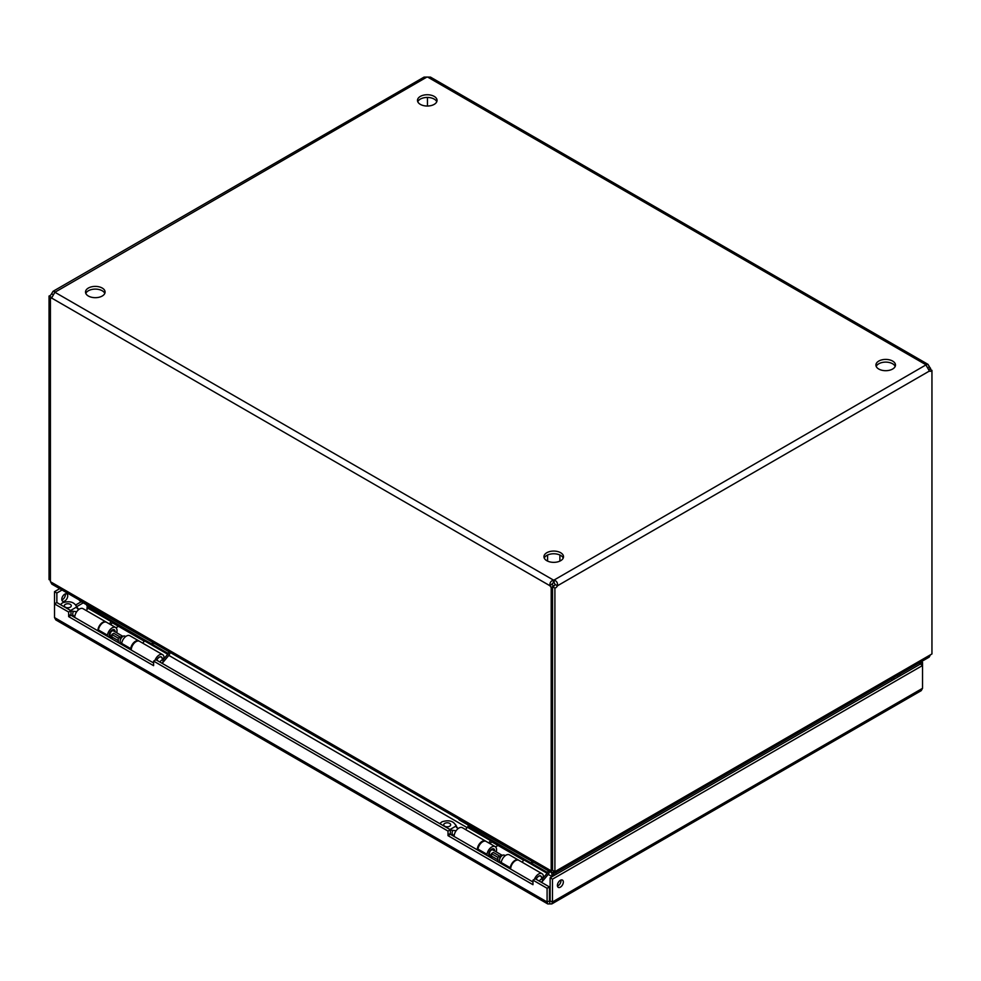 <?xml version="1.0" encoding="UTF-8"?>
<svg xmlns="http://www.w3.org/2000/svg" width="981" height="981" viewBox="0 0 981 981"><rect width="100%" height="100%" fill="white"/><g stroke="black" fill="none" stroke-linecap="round" stroke-linejoin="round"><path stroke-width="1.47" d="M551.812 903.93L921.233 690.649L922.532 688.319L552.462 901.968L551.812 903.93L547.741 903.93L547.091 901.968L54.519 617.589L55.819 619.918L547.741 903.93M549.777 903.513L549.777 900.816L547.091 901.968L547.091 888.283L532.965 880.129L535.295 878.78L549.434 886.934L547.091 888.283M922.532 688.319L922.532 662.396L920.19 663.757L922.532 665.51L552.462 879.16L552.462 901.968L549.434 900.619L549.434 886.934M54.519 617.589L54.519 603.904L68.658 612.058L68.658 616.62L153.6 665.67L153.6 661.108L448.01 831.079L448.01 835.64L532.965 884.69L532.965 880.129M65.335 593.885A4.206 2.428 -60 0 1 62.428 599.661A4.206 2.428 -60 0 1 61.852 599.931M59.706 588.674L54.519 591.666L54.519 603.904L56.861 602.555L70.988 610.709L70.988 615.271L153.6 662.972M922.532 662.396L921.294 661.685M550.133 900.619L550.133 877.811L552.462 879.16M560.372 887.155A4.206 2.428 120 0 0 563.119 883.452A4.206 2.428 120 0 0 562.469 880.08A4.206 2.428 120 0 0 558.275 882.508A4.206 2.428 120 0 0 558.275 887.364A4.206 2.428 120 0 0 560.372 887.155M448.01 835.64L450.353 834.291L532.965 881.993M448.01 831.079L450.353 829.73L450.353 834.291M153.6 661.108L155.942 659.759L450.353 829.73M68.658 616.62L70.988 615.271M68.658 612.058L70.988 610.709M56.861 602.555L56.861 593.027L54.519 591.666M64.771 601.022A4.206 2.428 -60 0 1 62.661 601.23A4.206 2.428 -60 0 1 62.661 596.374A4.206 2.428 -60 0 1 66.867 593.946A4.206 2.428 -60 0 1 67.505 597.319A4.206 2.428 -60 0 1 64.771 601.022M56.861 593.027L62.048 590.022M918.952 663.033L920.19 663.757M557.453 886.064A4.206 2.428 120 0 0 558.03 885.806A4.206 2.428 120 0 0 560.948 880.018M920.19 664.162L550.133 877.811M895.187 366.404A9.785 5.641 0 0 0 892.612 363.767A9.785 5.641 0 0 0 883.072 362.32A9.785 5.641 0 0 0 876.205 366.404M563.229 558.066A9.785 5.641 0 0 0 560.642 555.418A9.785 5.641 0 0 0 551.101 553.971A9.785 5.641 0 0 0 544.234 558.066M436.766 101.73A9.785 5.641 0 0 0 434.191 99.093A9.785 5.641 0 0 0 424.638 97.646A9.785 5.641 0 0 0 417.771 101.73M104.795 293.393A9.785 5.641 0 0 0 102.22 290.756A9.785 5.641 0 0 0 92.68 289.309A9.785 5.641 0 0 0 85.813 293.393M927.965 364.331L430.475 77.107L427.642 77.07L926.089 364.834L554.106 580.029L554.106 582.739A3.127 1.803 0 0 0 553.358 582.739L553.358 580.029A3.127 1.803 180 0 1 554.106 580.029C556.754 581.071 557.87 582.984 557.441 585.792A3.127 1.803 -60 0 1 554.903 588.073L552.561 586.724A3.127 1.803 120 0 0 555.099 584.443L557.441 585.792L929.412 371.039L926.089 365.275A3.127 1.803 180 0 1 926.064 365.055A3.127 1.803 180 0 1 926.089 364.834L927.965 364.331L929.412 366.759L927.781 367.703M892.612 361.057A9.785 5.641 180 0 1 895.481 365.055A9.785 5.641 180 0 1 885.696 370.695A9.785 5.641 180 0 1 875.91 365.055A9.785 5.641 180 0 1 881.956 359.843A9.785 5.641 180 0 1 892.612 361.057M560.642 552.72A9.785 5.641 180 0 1 563.511 556.717A9.785 5.641 180 0 1 553.725 562.358A9.785 5.641 180 0 1 543.952 556.717A9.785 5.641 180 0 1 549.985 551.494A9.785 5.641 180 0 1 560.642 552.72M434.191 96.396A9.785 5.641 180 0 1 437.048 100.381A9.785 5.641 180 0 1 427.275 106.034A9.785 5.641 180 0 1 417.489 100.381A9.785 5.641 180 0 1 423.522 95.169A9.785 5.641 180 0 1 434.191 96.396M102.22 288.046A9.785 5.641 180 0 1 105.09 292.044A9.785 5.641 180 0 1 95.304 297.684A9.785 5.641 180 0 1 85.519 292.044A9.785 5.641 180 0 1 91.564 286.82A9.785 5.641 180 0 1 102.22 288.046M51.932 297.206A3.127 1.803 -60 0 1 51.392 297.366L49.05 296.017A3.127 1.803 120 0 0 51.588 293.748L53.035 291.32L54.911 291.823A3.127 1.803 180 0 1 54.936 292.044A3.127 1.803 180 0 1 54.911 292.264L51.588 298.028L550.022 585.792L553.358 582.739M554.106 582.739L555.099 584.443M427.642 77.07A3.127 1.803 180 0 1 426.894 77.07L424.062 77.107L53.035 291.32M552.364 584.443A3.127 1.803 -120 0 0 553.542 586.025L553.542 586.319M928.811 369.665A3.127 1.803 120 0 0 929.608 369.028L931.95 370.377L931.95 653.947L554.903 871.631L554.903 588.073M554.903 871.631L552.561 870.282L552.561 586.724M427.458 97.438L427.458 106.034M553.542 586.025L551.199 587.374A3.127 1.803 -120 0 1 550.022 585.792C549.593 582.984 550.709 581.071 553.358 580.029L54.911 292.264L426.894 77.07M551.199 587.374L551.199 870.846L552.561 870.061M551.199 870.846L50.411 581.708L50.411 298.236L51.846 297.402M931.95 370.377A3.127 1.803 -60 0 1 929.596 371.161A3.127 1.803 -60 0 1 929.412 371.039M930.589 369.592L930.589 368.329L928.7 369.42M49.05 296.017L49.05 579.575L50.411 580.36M51.588 293.748L53.219 294.692M50.411 298.236A3.127 1.803 -120 0 0 51.404 298.15A3.127 1.803 -120 0 0 51.588 298.028M930.589 368.329A3.127 1.803 60 0 1 929.412 366.759M50.571 581.807L51.834 584.124L551.727 872.734L551.04 870.748M553.382 875.923L553.382 870.748L553.382 872.109L551.727 872.734L552.107 876.671M556.423 870.748L555.736 872.734L554.081 872.109L554.081 871.153L554.081 875.53M555.736 874.574L555.736 872.734L929.166 657.135L930.429 654.817M87.763 608.588L86.769 608.012L88.781 606.859M551.727 876.45L548.195 874.414M523.682 860.263L491.665 841.772M467.152 827.621L168.806 655.382M144.293 641.218L112.275 622.739M891.006 679.171L892.6 680.091M893.85 679.355L894.231 678.717L893.017 678.018M87.456 605.302L86.769 605.694L87.775 607.435M156.801 660.25A4.022 2.318 -60 0 1 159.229 657.27A4.022 2.318 -60 0 1 161.24 657.074A4.022 2.318 -60 0 1 161.89 657.859L162.969 660.507A2.097 1.214 -60 0 1 162.049 663.279M125.691 636.546L125.028 636.166A4.022 2.318 120 0 0 124.035 635.995A4.022 2.318 120 0 0 120.172 641.292A4.022 2.318 120 0 0 120.356 642.359A4.022 2.318 120 0 0 121.006 643.131L121.669 643.511M160.173 662.2A2.097 1.214 -60 0 1 161.583 660.201A2.097 1.214 -60 0 1 162.969 660.507M124.035 635.995L122.22 636.24A2.796 1.619 120 0 0 120.123 637.944M122.613 636.191L113.428 630.881A2.796 1.619 120 0 0 111.27 631.629A2.796 1.619 120 0 0 110.044 634.449A2.796 1.619 120 0 0 110.632 635.725L111.981 636.51M113.722 631.053L113.183 629.728A4.022 2.318 120 0 0 113.134 629.63M109.063 636.105A4.022 2.318 120 0 0 109.504 636.093L110.927 635.896M70.007 614.928L74.789 616.46M60.393 604.59L62.588 602.763C69.688 600.617 74.397 602.015 76.714 606.957L78.811 609.495M76.702 611.715L70.007 610.905M70.607 610.489L76.714 606.957L76.518 606.062L77.72 608.858M65.347 607.19A3.483 2.011 0 0 0 69.148 607.631A3.483 2.011 0 0 0 71.294 605.768A3.483 2.011 0 0 0 67.812 603.756A3.483 2.011 0 0 0 64.329 605.768A3.483 2.011 0 0 0 65.347 607.19M97.879 630.795A6.818 3.936 -60 0 1 100.822 623.879A6.818 3.936 -60 0 1 106.12 622.015L82.968 608.649A6.818 3.936 120 0 0 77.683 610.525A6.818 3.936 120 0 0 74.74 617.441M89.05 606.221L88.523 607.472A1.827 1.055 120 0 1 88.045 608.245L86.169 610.501M79.093 599.869A5.592 3.225 0 0 0 80.54 601.316L80.54 600.703M152.313 642.138L80.54 601.316M152.313 642.751A5.592 3.225 0 0 0 154.814 643.585M168.928 651.727L168.192 653.469A1.827 1.055 -60 0 1 167.714 654.241L162.821 660.127M156.727 660.201A4.182 2.416 -60 0 1 161.325 656.939A4.182 2.416 -60 0 1 162.172 658.558M162.282 658.803L164.06 657.773A6.818 3.936 120 0 0 162.638 654.658A6.818 3.936 120 0 0 155.01 660.287M162.172 663.352L168.609 655.627A4.476 2.587 -60 0 0 169.762 653.738L170.277 652.512M110.694 624.664L112.079 622.996A4.476 2.587 -60 0 0 112.999 621.598M88.045 608.245L111.196 621.611L109.308 623.867M142.699 643.144L144.575 640.887A1.827 1.055 120 0 0 145.053 640.115L88.523 607.472M162.638 654.658L139.498 641.292A6.818 3.936 120 0 0 134.213 643.156A6.818 3.936 120 0 0 131.27 650.072M111.196 621.611A1.827 1.055 120 0 0 111.662 620.838M536.19 879.295A4.022 2.318 -60 0 1 538.618 876.315A4.022 2.318 -60 0 1 540.629 876.119A4.022 2.318 -60 0 1 541.279 876.891L542.358 879.54A2.097 1.214 -60 0 1 541.438 882.324M505.24 855.677L504.418 855.199A4.022 2.318 120 0 0 503.425 855.027A4.022 2.318 120 0 0 499.562 860.337A4.022 2.318 120 0 0 499.746 861.392A4.022 2.318 120 0 0 500.396 862.176L501.205 862.642M539.562 881.232A2.097 1.214 -60 0 1 540.972 879.246A2.097 1.214 -60 0 1 542.358 879.54M503.425 855.027L501.598 855.285A2.796 1.619 120 0 0 499.66 856.756M502.002 855.224L492.805 849.926A2.796 1.619 120 0 0 490.659 850.674A2.796 1.619 120 0 0 489.433 853.482A2.796 1.619 120 0 0 490.022 854.758L491.53 855.64M488.624 855.15A4.022 2.318 120 0 0 488.894 855.125L490.316 854.929M449.396 833.96L454.178 835.493M439.782 823.623L441.977 821.796C449.077 819.65 453.786 821.06 456.104 826.002L457.686 828.222M456.091 830.76L449.396 829.951M449.997 829.521L456.104 826.002L455.907 825.095L457.109 827.89M444.736 826.235A3.483 2.011 0 0 0 448.538 826.664A3.483 2.011 0 0 0 450.684 824.813A3.483 2.011 0 0 0 447.201 822.801A3.483 2.011 0 0 0 443.719 824.813A3.483 2.011 0 0 0 444.736 826.235M477.269 849.84A6.818 3.936 -60 0 1 480.212 842.924A6.818 3.936 -60 0 1 485.497 841.048L462.358 827.694A6.818 3.936 120 0 0 457.072 829.558A6.818 3.936 120 0 0 454.129 836.474M468.44 825.266L467.912 826.505A1.827 1.055 120 0 1 467.434 827.277L465.558 829.534M458.483 818.902A5.592 3.225 0 0 0 459.93 820.349L459.93 819.736M531.702 861.171L459.93 820.349M531.702 861.784A5.592 3.225 0 0 0 534.204 862.618M548.318 870.772L547.582 872.514A1.827 1.055 -60 0 1 547.104 873.286L542.211 879.172M536.116 879.246A4.182 2.416 -60 0 1 540.715 875.972A4.182 2.416 -60 0 1 541.561 877.59M541.671 877.836L543.449 876.818A6.818 3.936 120 0 0 542.027 873.691A6.818 3.936 120 0 0 534.424 879.283M541.561 882.397L547.999 874.66A4.476 2.587 -60 0 0 549.139 872.783L549.667 871.545M490.083 843.697L491.469 842.029A4.476 2.587 -60 0 0 492.376 840.643M467.434 827.277L490.574 840.643L488.697 842.9M522.088 862.176L523.964 859.92A1.827 1.055 120 0 0 524.43 859.148L467.912 826.505M542.027 873.691L518.888 860.325A6.818 3.936 120 0 0 513.59 862.189A6.818 3.936 120 0 0 510.66 869.105M490.574 840.643A1.827 1.055 120 0 0 491.052 839.871M495.54 846.897L498.041 845.45M510.108 868.798L510.255 867.744A6.818 3.936 -60 0 1 513.553 861.49A6.818 3.936 -60 0 1 518.409 860.055L509.384 854.843A6.818 3.936 120 0 0 504.528 856.278A6.818 3.936 120 0 0 501.23 862.532L501.083 863.587M477.821 850.159L477.968 849.105A6.818 3.936 -60 0 1 481.279 842.851A6.818 3.936 -60 0 1 486.135 841.416L495.16 846.628A6.818 3.936 -60 0 1 496.263 851.913M494.706 851.018A4.182 2.416 120 0 0 493.835 848.921A4.182 2.416 120 0 0 490.856 849.791A4.182 2.416 120 0 0 488.845 853.629L488.464 856.303M489.482 856.891L489.826 856.241A4.182 2.416 120 0 0 491.555 856.057M486.858 855.371L487.005 854.316A6.818 3.936 -60 0 1 490.304 848.062A6.818 3.936 -60 0 1 495.16 846.628M498.213 861.931A13.207 7.627 -60 0 1 497.882 859.773L497.759 857.259L499.623 856.07L499.746 858.583M491.886 858.277A13.207 7.627 -60 0 1 491.555 856.119L491.444 853.617L493.308 852.428L499.623 856.07M489.826 856.241L488.575 855.518M497.759 857.259L491.444 853.617M115.991 627.766L118.493 626.332M130.559 649.667L130.706 648.613A6.818 3.936 -60 0 1 134.005 642.359A6.818 3.936 -60 0 1 138.873 640.924L129.835 635.713A6.818 3.936 120 0 0 124.979 637.147A6.818 3.936 120 0 0 121.681 643.401L121.534 644.456M98.284 631.028L98.431 629.974A6.818 3.936 -60 0 1 101.73 623.72A6.818 3.936 -60 0 1 106.586 622.285L115.611 627.497A6.818 3.936 -60 0 1 116.714 632.782M115.157 631.887A4.182 2.416 120 0 0 114.299 629.79A4.182 2.416 120 0 0 111.319 630.66A4.182 2.416 120 0 0 109.296 634.499L108.916 637.172M109.933 637.76L110.277 637.11A4.182 2.416 120 0 0 112.006 636.927M107.309 636.24L107.456 635.185A6.818 3.936 -60 0 1 110.755 628.931A6.818 3.936 -60 0 1 115.611 627.497M118.664 642.8A13.207 7.627 -60 0 1 118.333 640.642L118.211 638.14L120.074 636.951L120.197 639.453M112.349 639.146A13.207 7.627 -60 0 1 112.006 637L111.895 634.486L113.759 633.297L120.074 636.951M110.277 637.11L109.026 636.387M118.211 638.14L111.895 634.486M898.804 676.498L897.223 675.578M83.25 602.874L76.751 606.626M75.721 604.946L81.276 601.733M899.197 674.438L900.779 675.357M73.477 611.298A4.022 2.318 120 0 0 73.477 615.688M76.714 607.043A5.334 3.078 -60 0 1 77.119 608.367M168.192 653.469L145.053 640.115M144.575 640.887L167.714 654.241M452.866 830.343A4.022 2.318 120 0 0 452.866 834.733M456.104 826.076A5.334 3.078 -60 0 1 456.508 827.4M547.582 872.514L524.43 859.148M523.964 859.92L547.104 873.286M501.23 862.532L510.255 867.744M477.968 849.105L487.005 854.316M491.555 856.119L497.882 859.773M121.681 643.401L130.706 648.613M98.431 629.974L107.456 635.185M112.006 637L118.333 640.642M547.582 555.025L547.582 561.107M559.881 555.025L559.881 561.107M493.112 850.098L492.572 848.786"/></g></svg>
